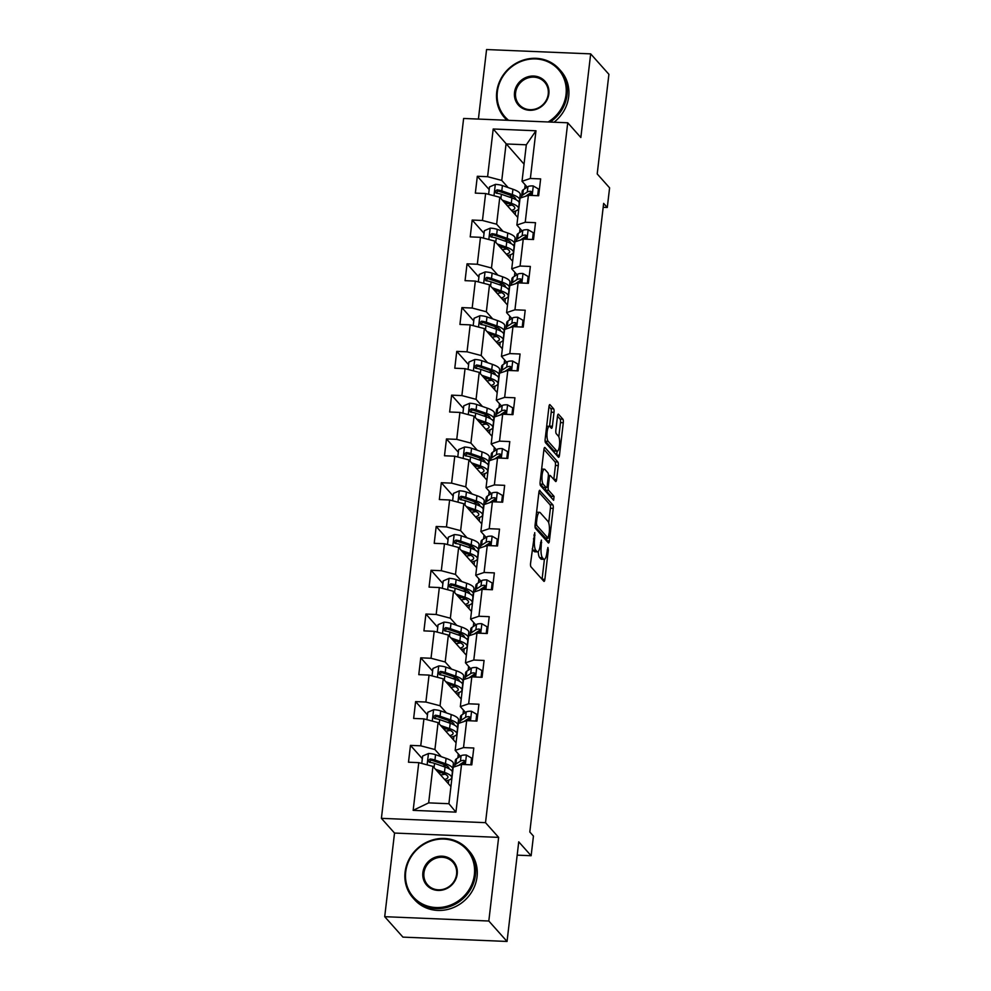 <?xml version="1.0" encoding="UTF-8"?>
<svg xmlns="http://www.w3.org/2000/svg" width="991" height="991" viewBox="0 0 991 991"><rect width="100%" height="100%" fill="white"/><g stroke="black" fill="none" stroke-linecap="round" stroke-linejoin="round"><path stroke-width="1.49" d="M534.744 532.65L530.569 563.272A2.874 0.78 92.4 0 0 530.965 566.84L543.848 581.283A2.874 0.78 92.4 0 0 544.059 581.395A2.874 0.78 92.4 0 0 544.889 579.326L548.32 550.067L547.912 547.49L546.883 552.73A9.192 2.49 92.4 0 1 544.208 559.333A9.192 2.49 92.4 0 1 543.551 558.974L542.486 557.772A9.192 2.49 92.4 0 1 541.222 546.388L541.396 540.107L540.219 545.261A9.192 2.49 92.4 0 1 537.556 551.876A9.192 2.49 92.4 0 1 536.899 551.504L535.821 550.302A9.192 2.49 92.4 0 1 534.57 538.918L534.744 532.65M554.019 412.343A2.874 0.78 92.4 0 0 553.622 408.788L550.005 404.737A2.874 0.78 92.4 0 0 549.807 404.613A2.874 0.78 92.4 0 0 548.964 406.682L545.149 439.186A2.874 0.78 92.4 0 0 545.545 442.742L558.428 457.185A2.874 0.78 92.4 0 0 558.627 457.309A2.874 0.78 92.4 0 0 559.469 455.241L563.284 422.736A2.874 0.78 92.4 0 0 562.888 419.181L558.528 414.288A2.874 0.78 92.4 0 0 558.317 414.164A2.874 0.78 92.4 0 0 557.487 416.232L555.852 430.144A2.874 0.78 92.4 0 0 556.248 433.699L558.404 436.127A7.68 2.081 92.4 0 1 559.556 444.625A7.68 2.081 92.4 0 1 557.227 451.178A7.68 2.081 92.4 0 1 556.682 450.868L548.196 441.354A7.68 2.081 92.4 0 1 547.044 432.856A7.68 2.081 92.4 0 1 549.386 426.316A7.68 2.081 92.4 0 1 549.931 426.613L551.343 428.199A2.874 0.78 92.4 0 0 551.541 428.323A2.874 0.78 92.4 0 0 552.383 426.254L554.019 412.343L551.207 412.219A2.874 0.78 92.4 0 0 550.81 408.664L548.977 406.62M488.811 921.011L498.634 837.383L394.529 833.059L384.706 916.687L488.811 921.011L507.045 941.45L518.739 841.83L531.139 855.728L533.443 836.082L529.801 831.994L603.643 203.39L607.285 207.478L609.601 187.844L597.201 173.933L608.908 74.313L590.673 53.873L486.569 49.55L478.405 119.069M498.634 837.383L485.516 822.666L567.732 122.785L580.85 137.501L590.673 53.873M539.946 490.396A2.874 0.78 92.4 0 0 539.748 490.285A2.874 0.78 92.4 0 0 538.906 492.354L535.09 524.858A2.874 0.78 92.4 0 0 535.487 528.414L548.357 542.857A2.874 0.78 92.4 0 0 548.568 542.969A2.874 0.78 92.4 0 0 549.398 540.9L553.226 508.395A2.874 0.78 92.4 0 0 552.829 504.84L539.525 490.384M540.12 482.022L543.935 449.518A2.874 0.78 92.4 0 1 544.777 447.449A2.874 0.78 92.4 0 1 544.976 447.56L557.859 462.004A2.874 0.78 92.4 0 1 558.255 465.572L556.62 479.483A2.874 0.78 92.4 0 1 555.778 481.539A2.874 0.78 92.4 0 1 555.579 481.428L550.352 475.569A2.874 0.78 92.4 0 0 550.154 475.457A2.874 0.78 92.4 0 0 549.311 477.526L548.234 486.754A2.874 0.78 92.4 0 0 548.618 490.31L554.068 496.404L553.61 500.269L540.516 485.578A2.874 0.78 92.4 0 1 540.12 482.022M507.045 941.45L402.928 937.127L384.706 916.687M485.516 822.666L381.399 818.343L463.627 118.462L567.732 122.785M489.182 189.566L477.328 176.274L475.346 193.109L485.615 193.542L482.456 220.473L472.187 220.052L470.205 236.886L480.474 237.32L477.315 264.25L467.046 263.829L465.064 280.664L475.333 281.097L472.174 308.028L461.905 307.606L459.923 324.441L470.192 324.875L467.034 351.805L456.752 351.384L454.782 368.218L465.052 368.652L461.88 395.582L451.611 395.161L449.641 411.996L459.911 412.429L456.74 439.36L446.47 438.939L444.488 455.773L454.77 456.207L451.599 483.137L441.329 482.716L439.347 499.551L449.617 499.984L446.458 526.927L436.189 526.494L434.207 543.328L444.476 543.762L441.317 570.705L431.048 570.271L429.066 587.106L439.335 587.539L436.176 614.482L425.907 614.048L423.925 630.883L434.194 631.317L431.023 658.259L420.754 657.826L418.784 674.66L429.053 675.094L425.882 702.037L415.613 701.603L413.643 718.438L423.913 718.871L420.741 745.814L410.472 745.381L408.49 762.215L418.772 762.649L413.16 810.353L455.934 812.125L448.911 803.713L453.197 767.232L461.533 764.42L471.803 764.854L473.785 748.007L463.515 747.586L455.179 750.385L458.338 723.455L466.674 720.643L476.944 721.076L478.926 704.229L468.656 703.808L460.32 706.608L463.478 679.677L471.815 676.865L482.084 677.299L484.066 660.452L473.797 660.031L465.46 662.83L468.619 635.9L476.968 633.088L487.238 633.522L489.207 616.675L478.938 616.253L470.601 619.053L473.772 592.11L482.109 589.311L492.378 589.744L494.348 572.897L484.079 572.476L475.742 575.275L478.913 548.333L487.25 545.533L497.519 545.967L499.501 529.12L489.22 528.698L480.883 531.498L484.054 504.555L492.391 501.756L502.66 502.189L504.642 485.342L494.373 484.921L486.036 487.721L489.195 460.778L497.532 457.978L507.801 458.412L509.783 441.565L499.514 441.144L491.177 443.943L494.336 417L502.672 414.201L512.942 414.634L514.924 397.787L504.654 397.366L496.318 400.166L499.476 373.223L507.813 370.423L518.082 370.857L520.064 354.01L509.795 353.589L501.458 356.388L504.617 329.446L512.966 326.646L523.236 327.08L525.205 310.233L514.936 309.811L506.599 312.611L509.77 285.668L518.107 282.869L528.376 283.302L530.346 266.455L520.077 266.034L511.74 268.834L514.911 241.891L523.248 239.091L533.517 239.525L535.499 222.678L525.23 222.257L516.881 225.056L520.052 198.113L528.389 195.314L538.658 195.747L540.64 178.9L530.371 178.479L522.034 181.279L526.32 144.797L506.054 143.955L501.768 180.436L508.135 187.572M477.328 176.274L487.597 176.695L493.208 128.991L535.97 130.775L530.371 178.479M528.389 195.314L525.23 222.257M523.248 239.091L520.077 266.034M518.107 282.869L514.936 309.811M512.966 326.646L509.795 353.589M507.813 370.423L504.654 397.366M502.672 414.201L499.514 441.144M497.532 457.978L494.373 484.921M492.391 501.756L489.22 528.698M487.25 545.533L484.079 572.476M482.109 589.311L478.938 616.253M476.968 633.088L473.797 660.031M471.815 676.865L468.656 703.808M466.674 720.643L463.515 747.586M461.533 764.42L455.934 812.125M502.994 231.349L496.627 224.214L499.786 197.271L517.785 217.45M520.04 228.599L519.581 232.563M522.084 230.891L516.881 225.056M499.786 197.271L485.615 193.542M496.627 224.214L482.456 220.473M497.854 275.126L491.486 267.991L494.645 241.048L512.632 261.228M514.899 272.376L514.428 276.34M516.943 274.668L511.74 268.834M494.645 241.048L480.474 237.32M491.486 267.991L477.315 264.25M492.7 318.904L486.346 311.769L489.504 284.826L507.491 305.005M509.758 316.154L509.287 320.118M511.802 318.445L506.599 312.611M489.504 284.826L475.333 281.097M486.346 311.769L472.174 308.028M487.56 362.681L481.205 355.546L484.364 328.603L502.35 348.782M504.617 359.931L504.146 363.895M506.661 362.223L501.458 356.388M484.364 328.603L470.192 324.875M481.205 355.546L467.034 351.805M482.419 406.459L476.052 399.323L479.223 372.381L497.209 392.56M499.476 403.709L499.006 407.673M501.52 406L496.318 400.166M479.223 372.381L465.052 368.652M476.052 399.323L461.88 395.582M477.278 450.236L470.911 443.101L474.082 416.158L492.069 436.337M494.323 447.486L493.865 451.45M496.38 449.778L491.177 443.943M474.082 416.158L459.911 412.429M470.911 443.101L456.74 439.36M472.137 494.014L465.77 486.878L468.941 459.935L486.928 480.115M489.182 491.263L488.724 495.227M491.226 493.555L486.036 487.721M468.941 459.935L454.77 456.207M465.77 486.878L451.599 483.137M466.996 537.791L460.629 530.656L463.788 503.725L481.787 523.892M484.042 535.041L483.583 539.005M486.085 537.333L480.883 531.498M463.788 503.725L449.617 499.984M460.629 530.656L446.458 526.927M461.843 581.568L455.488 574.433L458.647 547.503L476.634 567.67M478.901 578.818L478.43 582.782M480.945 581.11L475.742 575.275M458.647 547.503L444.476 543.762M455.488 574.433L441.317 570.705M456.702 625.346L450.348 618.211L453.506 591.28L471.493 611.447M473.76 622.596L473.289 626.56M475.804 624.887L470.601 619.053M453.506 591.28L439.335 587.539M450.348 618.211L436.176 614.482M451.562 669.123L445.194 661.988L448.366 635.058L466.352 655.224M468.619 666.373L468.148 670.337M470.663 668.665L465.46 662.83M448.366 635.058L434.194 631.317M445.194 661.988L431.023 658.259M446.421 712.901L440.054 705.765L443.225 678.835L461.211 699.002M463.478 710.151L463.008 714.115M465.522 712.442L460.32 706.608M443.225 678.835L429.053 675.094M440.054 705.765L425.882 702.037M441.28 756.678L434.913 749.543L438.084 722.612L456.071 742.779M458.325 753.928L457.867 757.892M460.381 756.22L455.179 750.385M438.084 722.612L423.913 718.871M434.913 749.543L420.741 745.814M413.16 810.353L428.657 802.871L432.943 766.39L450.93 786.557M432.943 766.39L418.772 762.649M394.529 833.059L381.399 818.343M603.185 207.317L607.285 207.478M517.178 855.146L531.139 855.728M428.657 802.871L448.911 803.713M525.18 184.821L524.722 188.786M524.041 164.134L493.208 128.991M527.224 187.113L522.034 181.279M535.97 130.775L526.32 144.797M501.768 180.436L487.597 176.695M448.366 783.683L448.787 780.078M422.327 758.672L410.472 745.381M427.468 714.895L415.613 701.603M453.506 739.905L453.928 736.301M432.609 671.118L420.754 657.826M458.647 696.128L459.068 692.523M437.749 627.34L425.907 614.048M463.788 652.351L464.209 648.746M442.903 583.563L431.048 570.271M468.929 608.573L469.362 604.968M448.043 539.785L436.189 526.494M474.082 564.796L474.503 561.191M453.184 496.008L441.329 482.716M479.223 521.018L479.644 517.413M458.325 452.23L446.47 438.939M484.364 477.241L484.785 473.636M463.466 408.453L451.611 395.161M489.504 433.463L489.926 429.859M468.607 364.676L456.752 351.384M494.645 389.686L495.066 386.081M473.76 320.898L461.905 307.606M499.786 345.909L500.207 342.304M478.901 277.121L467.046 263.829M504.927 302.131L505.36 298.526M484.042 233.343L472.187 220.052M510.08 258.354L510.501 254.749M515.221 214.576L515.642 210.972M532.278 548.754A9.192 2.49 92.4 0 0 533.009 550.191L535.821 550.302M537.556 551.876L534.744 551.764A9.192 2.49 92.4 0 1 534.087 551.392L533.009 550.191M538.224 551.578A9.192 2.49 92.4 0 0 539.661 557.648L542.486 557.772M544.208 559.333L541.396 559.221A9.192 2.49 92.4 0 1 540.739 558.862L539.661 557.648M542.065 579.277A2.874 0.78 92.4 0 0 542.077 579.215L544.406 559.32M548.704 522.814L550.401 508.284A2.874 0.78 92.4 0 0 550.017 504.729L538.918 492.279M546.586 540.851A2.874 0.78 92.4 0 0 546.586 540.789L546.896 538.138M536.441 522.951L536.726 525.441L548.023 538.113L549.225 532.762A9.192 2.49 92.4 0 0 547.973 521.377L540.244 512.706A9.192 2.49 92.4 0 0 539.587 512.335A9.192 2.49 92.4 0 0 536.911 518.95L536.441 522.951L535.313 522.901M545.508 538.014L535.029 526.58M539.587 512.335L536.775 512.223A9.192 2.49 92.4 0 0 536.565 512.248M543.948 449.443L555.047 461.893L557.859 462.004M553.796 479.433A2.874 0.78 92.4 0 0 553.808 479.359L555.443 465.448A2.874 0.78 92.4 0 0 555.047 461.893M545.347 487.646A2.874 0.78 92.4 0 0 545.806 490.186L551.244 496.293L554.068 496.404M551.566 497.978L551.244 496.293M544.939 469.486A7.68 2.081 92.4 0 0 544.381 469.189A7.68 2.081 92.4 0 0 542.052 475.73A7.68 2.081 92.4 0 0 543.204 484.227L546.19 487.584A2.874 0.78 92.4 0 0 546.4 487.696A2.874 0.78 92.4 0 0 547.23 485.627L548.308 476.398A2.874 0.78 92.4 0 0 547.924 472.843L544.939 469.486M540.058 483.608A7.68 2.081 92.4 0 0 540.392 484.116L543.204 484.227M543.799 487.485A2.874 0.78 92.4 0 1 543.576 487.572A2.874 0.78 92.4 0 1 543.378 487.461L540.392 484.116M549.547 426.341A2.874 0.78 92.4 0 0 549.571 426.13L551.207 412.219M545.087 440.809A7.68 2.081 92.4 0 0 545.384 441.243L548.196 441.354M557.227 451.178L554.415 451.054A7.68 2.081 92.4 0 1 553.87 450.744L545.384 441.243M558.813 436.771L560.472 422.612A2.874 0.78 92.4 0 0 560.076 419.057L557.499 416.17M556.645 455.191A2.874 0.78 92.4 0 0 556.657 455.117L557.115 451.165M437.254 771.233L441.899 772.844A18.581 4.806 6.7 0 1 447.944 777.229A18.581 4.806 6.7 0 1 444.625 779.496M435.532 769.289L444.439 772.385A22.384 5.797 6.7 0 1 451.723 777.675A22.384 5.797 6.7 0 1 445.801 780.821M421.77 763.442L422.637 756.034L428.595 753.47A7.755 2.007 6.7 0 1 435.557 754.696L446.086 758.35A22.384 5.797 6.7 0 1 453.37 763.64L452.738 768.979A22.384 5.797 -173.3 0 0 445.455 763.689L434.938 760.035A7.755 2.007 -173.3 0 0 430.168 758.982L428.186 760.679L429.772 762.352A7.755 2.007 6.7 0 1 434.541 763.392L445.058 767.046A22.384 5.797 6.7 0 1 452.342 772.348L451.723 777.675M446.136 765.498A18.581 4.806 6.7 0 1 442.345 766.105M440.512 774.875A18.581 4.806 -173.3 0 0 445.12 774.194M441.342 772.646L438.629 772.757M437.638 771.655L438.406 771.63M451.574 770.552A22.384 5.797 -173.3 0 0 452.738 768.979M429.202 762.203L431.221 760.159A3.952 1.028 6.7 0 1 432.398 760.481L442.915 764.135A18.581 4.806 6.7 0 1 448.96 768.533A18.581 4.806 6.7 0 1 448.935 768.694M470.799 764.804L471.592 758.078L466.303 755.031A7.755 2.007 -173.3 0 0 461.075 755.761L456.517 758.784A22.384 5.797 -173.3 0 0 455.34 760.357L454.72 765.684A22.384 5.797 -173.3 0 0 454.906 766.65M458.635 765.399L460.059 764.457A7.755 2.007 6.7 0 1 463.255 763.751C465.436 762.587 465.572 761.46 463.652 760.382A7.755 2.007 -173.3 0 0 460.456 761.088L455.885 764.123A22.384 5.797 -173.3 0 0 454.72 765.684M459.18 765.04A18.581 4.806 6.7 0 1 459.465 764.829L464.023 761.794A3.952 1.028 6.7 0 1 464.705 761.559L463.652 760.382L464.692 760.815M472.484 759.069L471.592 758.078M405.715 871.882A35.688 33.087 -41.7 0 0 436.028 907.545A35.688 33.087 -41.7 0 0 474.367 874.731A35.688 33.087 -41.7 0 0 444.067 839.067A35.688 33.087 -41.7 0 0 405.715 871.882M475.432 875.016A36.568 33.905 138.3 0 1 450.298 906.381A36.568 33.905 138.3 0 1 412.974 897.883A36.568 33.905 138.3 0 1 405.096 872.092A36.568 33.905 138.3 0 1 430.23 840.715A36.568 33.905 138.3 0 1 467.554 849.213A36.568 33.905 138.3 0 1 475.432 875.016M422.884 872.588A17.85 16.55 138.3 0 1 442.06 856.187A17.85 16.55 138.3 0 1 457.21 874.012A17.85 16.55 138.3 0 1 438.034 890.426A17.85 16.55 138.3 0 1 422.884 872.588M456.578 874.223A16.971 15.732 -41.7 0 0 452.924 862.257A16.971 15.732 -41.7 0 0 435.606 858.317A16.971 15.732 -41.7 0 0 423.95 872.873A16.971 15.732 -41.7 0 0 427.604 884.839A16.971 15.732 -41.7 0 0 444.922 888.778A16.971 15.732 -41.7 0 0 456.578 874.223M467.554 849.213L469.164 851.009A36.568 33.905 138.3 0 1 477.043 876.812A36.568 33.905 138.3 0 1 451.896 908.177A36.568 33.905 138.3 0 1 414.572 899.679L412.974 897.883M548.172 121.967A35.688 33.087 -41.7 0 0 566.022 94.591A35.688 33.087 -41.7 0 0 535.71 58.927A35.688 33.087 -41.7 0 0 497.358 91.742A35.688 33.087 -41.7 0 0 508.631 120.332M507.132 120.27A36.568 33.905 138.3 0 1 504.617 117.743A36.568 33.905 138.3 0 1 496.739 91.952A36.568 33.905 138.3 0 1 521.885 60.575A36.568 33.905 138.3 0 1 559.197 69.073A36.568 33.905 138.3 0 1 567.075 94.876A36.568 33.905 138.3 0 1 550.166 122.054M514.527 92.448A17.85 16.55 138.3 0 1 533.703 76.047A17.85 16.55 138.3 0 1 548.853 93.885A17.85 16.55 138.3 0 1 529.677 110.286A17.85 16.55 138.3 0 1 514.527 92.448M548.234 94.083A16.971 15.732 -41.7 0 0 544.567 82.117A16.971 15.732 -41.7 0 0 527.262 78.178A16.971 15.732 -41.7 0 0 515.593 92.733A16.971 15.732 -41.7 0 0 519.247 104.699A16.971 15.732 -41.7 0 0 536.565 108.651A16.971 15.732 -41.7 0 0 548.234 94.083M559.197 69.073L560.807 70.869A36.568 33.905 138.3 0 1 568.685 96.672A36.568 33.905 138.3 0 1 554.031 122.215M506.872 120.258A36.568 33.905 138.3 0 1 506.228 119.552L504.617 117.743M442.395 727.456L447.04 729.066A18.581 4.806 6.7 0 1 453.085 733.451A18.581 4.806 6.7 0 1 449.765 735.718M440.673 725.511L449.58 728.608A22.384 5.797 6.7 0 1 456.863 733.897A22.384 5.797 6.7 0 1 450.942 737.044M426.91 719.664L427.778 712.256L433.736 709.692A7.755 2.007 6.7 0 1 440.698 710.919L451.227 714.573A22.384 5.797 6.7 0 1 458.511 719.862L457.892 725.201A22.384 5.797 -173.3 0 0 450.595 719.912L440.078 716.258A7.755 2.007 -173.3 0 0 435.309 715.205L433.327 716.902L434.913 718.574A7.755 2.007 6.7 0 1 439.682 719.615L450.199 723.269A22.384 5.797 6.7 0 1 457.495 728.571L456.863 733.897M451.277 721.721A18.581 4.806 6.7 0 1 447.486 722.328M445.653 731.098A18.581 4.806 -173.3 0 0 450.261 730.417M446.483 728.868L443.77 728.98M442.779 727.877L443.547 727.852M456.715 726.775A22.384 5.797 -173.3 0 0 457.892 725.201M434.343 718.425L436.362 716.382A3.952 1.028 6.7 0 1 437.539 716.704L448.056 720.358A18.581 4.806 6.7 0 1 454.113 724.755A18.581 4.806 6.7 0 1 454.076 724.917M447.536 683.679L452.181 685.289A18.581 4.806 6.7 0 1 458.226 689.674A18.581 4.806 6.7 0 1 454.919 691.941M445.814 681.734L454.72 684.831A22.384 5.797 6.7 0 1 462.004 690.12A22.384 5.797 6.7 0 1 456.095 693.254M432.051 675.887L432.918 668.479L438.877 665.915A7.755 2.007 6.7 0 1 445.851 667.141L456.368 670.796A22.384 5.797 6.7 0 1 463.652 676.085L463.032 681.424A22.384 5.797 -173.3 0 0 455.736 676.135L445.219 672.48A7.755 2.007 -173.3 0 0 440.45 671.427L438.468 673.124L440.054 674.797A7.755 2.007 6.7 0 1 444.823 675.837L455.34 679.492A22.384 5.797 6.7 0 1 462.636 684.793L462.004 690.12M456.417 677.943A18.581 4.806 6.7 0 1 452.627 678.55M450.794 687.32A18.581 4.806 -173.3 0 0 455.402 686.639M451.623 685.091L448.911 685.202M447.92 684.1L448.688 684.075M461.856 682.997A22.384 5.797 -173.3 0 0 463.032 681.424M439.484 674.648L441.503 672.604A3.952 1.028 6.7 0 1 442.68 672.926L453.197 676.58A18.581 4.806 6.7 0 1 459.254 680.978A18.581 4.806 6.7 0 1 459.229 681.127M475.953 721.027L476.733 714.3L471.443 711.253A7.755 2.007 -173.3 0 0 466.216 711.984L461.657 715.007A22.384 5.797 -173.3 0 0 460.493 716.58L459.861 721.906A22.384 5.797 -173.3 0 0 460.047 722.873M463.776 721.621L465.2 720.68A7.755 2.007 6.7 0 1 468.396 719.974C470.576 718.797 470.713 717.682 468.793 716.604A7.755 2.007 -173.3 0 0 465.597 717.311L461.026 720.346A22.384 5.797 -173.3 0 0 459.861 721.906M464.321 721.262A18.581 4.806 6.7 0 1 464.606 721.052L469.177 718.017A3.952 1.028 6.7 0 1 469.845 717.781L468.793 716.604L469.833 717.038M477.625 715.291L476.733 714.3M481.093 677.249L481.886 670.523L476.584 667.476A7.755 2.007 -173.3 0 0 471.357 668.207L466.798 671.229A22.384 5.797 -173.3 0 0 465.634 672.802L465.002 678.129A22.384 5.797 -173.3 0 0 465.188 679.095M468.916 677.844L470.341 676.903A7.755 2.007 6.7 0 1 473.537 676.196C475.717 675.02 475.853 673.905 473.933 672.827A7.755 2.007 -173.3 0 0 470.737 673.533L466.166 676.556A22.384 5.797 -173.3 0 0 465.002 678.129M469.461 677.485A18.581 4.806 6.7 0 1 469.746 677.274L474.317 674.239A3.952 1.028 6.7 0 1 474.986 674.004L473.933 672.827L474.974 673.261M482.766 671.514L481.886 670.523M452.689 639.889L457.322 641.511A18.581 4.806 6.7 0 1 463.367 645.897A18.581 4.806 6.7 0 1 460.059 648.164M450.955 637.956L459.861 641.053A22.384 5.797 6.7 0 1 467.145 646.343A22.384 5.797 6.7 0 1 461.236 649.477M437.192 632.109L438.059 624.702L444.018 622.137A7.755 2.007 6.7 0 1 450.992 623.364L461.509 627.018A22.384 5.797 6.7 0 1 468.793 632.308L468.173 637.647A22.384 5.797 -173.3 0 0 460.889 632.345L450.36 628.69A7.755 2.007 -173.3 0 0 445.591 627.65L443.609 629.347L445.194 631.019A7.755 2.007 6.7 0 1 449.964 632.06L460.493 635.714A22.384 5.797 6.7 0 1 467.777 641.016L467.145 646.343M461.571 634.166A18.581 4.806 6.7 0 1 457.768 634.773M455.934 643.543A18.581 4.806 -173.3 0 0 460.542 642.862M456.764 641.313L454.051 641.425M453.073 640.322L453.828 640.297M466.996 639.22A22.384 5.797 -173.3 0 0 468.173 637.647M444.625 630.871L446.644 628.827A3.952 1.028 6.7 0 1 447.821 629.149L458.35 632.803A18.581 4.806 6.7 0 1 464.395 637.201A18.581 4.806 6.7 0 1 464.37 637.349M457.83 596.111L462.463 597.734A18.581 4.806 6.7 0 1 468.52 602.119A18.581 4.806 6.7 0 1 465.2 604.386M456.095 594.179L465.002 597.276A22.384 5.797 6.7 0 1 472.286 602.565A22.384 5.797 6.7 0 1 466.377 605.699M442.333 588.332L443.212 580.924L449.171 578.36A7.755 2.007 6.7 0 1 456.133 579.586L466.65 583.241A22.384 5.797 6.7 0 1 473.946 588.53L473.314 593.869A22.384 5.797 -173.3 0 0 466.03 588.567L455.501 584.913A7.755 2.007 -173.3 0 0 450.744 583.872L448.762 585.57L450.348 587.242A7.755 2.007 6.7 0 1 455.104 588.282L465.634 591.937A22.384 5.797 6.7 0 1 472.918 597.239L472.286 602.565M466.711 590.388A18.581 4.806 6.7 0 1 462.921 590.995M461.075 599.766A18.581 4.806 -173.3 0 0 465.683 599.084M461.905 597.536L459.192 597.647M458.214 596.545L458.969 596.52M472.137 595.442A22.384 5.797 -173.3 0 0 473.314 593.869M449.778 587.093L451.785 585.049A3.952 1.028 6.7 0 1 452.961 585.371L463.491 589.026A18.581 4.806 6.7 0 1 469.536 593.423A18.581 4.806 6.7 0 1 469.511 593.572M462.97 552.334L467.603 553.957A18.581 4.806 6.7 0 1 473.661 558.342A18.581 4.806 6.7 0 1 470.341 560.609M461.236 550.401L470.143 553.498A22.384 5.797 6.7 0 1 477.439 558.788A22.384 5.797 6.7 0 1 471.518 561.922M447.486 544.555L448.353 537.147L454.312 534.583A7.755 2.007 6.7 0 1 461.273 535.809L471.79 539.463A22.384 5.797 6.7 0 1 479.087 544.753L478.455 550.092A22.384 5.797 -173.3 0 0 471.171 544.79L460.642 541.136A7.755 2.007 -173.3 0 0 455.885 540.095L453.903 541.792L455.488 543.464A7.755 2.007 6.7 0 1 460.258 544.505L470.775 548.159A22.384 5.797 6.7 0 1 478.058 553.461L477.439 558.788M471.852 546.611A18.581 4.806 6.7 0 1 468.062 547.218M466.216 555.988A18.581 4.806 -173.3 0 0 470.824 555.307M467.058 553.758L464.333 553.87M463.354 552.767L464.11 552.743M477.29 551.665A22.384 5.797 -173.3 0 0 478.455 550.092M454.919 543.316L456.925 541.272A3.952 1.028 6.7 0 1 458.115 541.594L468.632 545.248A18.581 4.806 6.7 0 1 474.677 549.646A18.581 4.806 6.7 0 1 474.652 549.794M486.234 633.472L487.027 626.746L481.725 623.698A7.755 2.007 -173.3 0 0 476.51 624.429L471.939 627.452A22.384 5.797 -173.3 0 0 470.775 629.025L470.143 634.351A22.384 5.797 -173.3 0 0 470.329 635.318M474.07 634.067L475.482 633.125A7.755 2.007 6.7 0 1 478.678 632.407C480.858 631.242 480.994 630.127 479.074 629.05A7.755 2.007 -173.3 0 0 475.878 629.756L471.32 632.778A22.384 5.797 -173.3 0 0 470.143 634.351M474.602 633.707A18.581 4.806 6.7 0 1 474.887 633.497L479.458 630.462A3.952 1.028 6.7 0 1 480.127 630.226L479.074 629.05L480.127 629.483M487.906 627.737L487.027 626.746M491.375 589.695L492.168 582.968L486.866 579.921A7.755 2.007 -173.3 0 0 481.651 580.652L477.08 583.674A22.384 5.797 -173.3 0 0 475.915 585.247L475.284 590.574A22.384 5.797 -173.3 0 0 475.469 591.54M479.21 590.289L480.623 589.348A7.755 2.007 6.7 0 1 483.831 588.629C486.011 587.465 486.135 586.35 484.227 585.272A7.755 2.007 -173.3 0 0 481.019 585.978L476.46 589.001A22.384 5.797 -173.3 0 0 475.284 590.574M479.743 589.93A18.581 4.806 6.7 0 1 480.04 589.719L484.599 586.684A3.952 1.028 6.7 0 1 485.268 586.449L484.227 585.272L485.268 585.706M493.06 583.959L492.168 582.968M496.516 545.917L497.309 539.191L492.007 536.143A7.755 2.007 -173.3 0 0 486.792 536.874L482.221 539.897A22.384 5.797 -173.3 0 0 481.056 541.47L480.437 546.797A22.384 5.797 -173.3 0 0 480.61 547.763M484.351 546.512L485.763 545.57A7.755 2.007 6.7 0 1 488.972 544.852C491.152 543.687 491.276 542.572 489.368 541.495A7.755 2.007 -173.3 0 0 486.16 542.201L481.601 545.223A22.384 5.797 -173.3 0 0 480.437 546.797M484.884 546.152A18.581 4.806 6.7 0 1 485.181 545.942L489.74 542.907A3.952 1.028 6.7 0 1 490.409 542.672L489.368 541.495L490.409 541.928M498.2 540.182L497.309 539.191M501.657 502.14L502.449 495.413L497.16 492.366A7.755 2.007 -173.3 0 0 491.932 493.097L487.374 496.119A22.384 5.797 -173.3 0 0 486.197 497.693L485.578 503.019A22.384 5.797 -173.3 0 0 485.763 503.985M489.492 502.734L490.917 501.793A7.755 2.007 6.7 0 1 494.113 501.074C496.293 499.91 496.429 498.795 494.509 497.717A7.755 2.007 -173.3 0 0 491.301 498.423L486.742 501.446A22.384 5.797 -173.3 0 0 485.578 503.019M490.037 502.375A18.581 4.806 6.7 0 1 490.322 502.164L494.881 499.13A3.952 1.028 6.7 0 1 495.562 498.894L494.509 497.717L495.55 498.151M503.341 496.404L502.449 495.413M506.797 458.362L507.59 451.623L502.301 448.589A7.755 2.007 -173.3 0 0 497.073 449.319L492.515 452.342A22.384 5.797 -173.3 0 0 491.338 453.915L490.718 459.242A22.384 5.797 -173.3 0 0 490.904 460.208M494.633 458.957L496.057 458.015A7.755 2.007 6.7 0 1 499.253 457.297C501.434 456.133 501.57 455.018 499.65 453.94A7.755 2.007 -173.3 0 0 496.454 454.646L491.883 457.669A22.384 5.797 -173.3 0 0 490.718 459.242M495.178 458.598A18.581 4.806 6.7 0 1 495.463 458.387L500.021 455.352A3.952 1.028 6.7 0 1 500.703 455.117L499.65 453.94L500.69 454.374M508.482 452.627L507.59 451.623M511.951 414.585L512.731 407.846L507.442 404.811A7.755 2.007 -173.3 0 0 502.214 405.542L497.655 408.565A22.384 5.797 -173.3 0 0 496.491 410.138L495.859 415.464A22.384 5.797 -173.3 0 0 496.045 416.431M499.774 415.179L501.198 414.238A7.755 2.007 6.7 0 1 504.394 413.52C506.574 412.355 506.711 411.24 504.791 410.163A7.755 2.007 -173.3 0 0 501.595 410.869L497.024 413.891A22.384 5.797 -173.3 0 0 495.859 415.464M500.319 414.82A18.581 4.806 6.7 0 1 500.604 414.61L505.175 411.575A3.952 1.028 6.7 0 1 505.844 411.339L504.791 410.163L505.831 410.596M513.623 408.849L512.731 407.846M517.091 370.807L517.884 364.069L512.582 361.034A7.755 2.007 -173.3 0 0 507.355 361.765L502.796 364.787A22.384 5.797 -173.3 0 0 501.632 366.36L501 371.687A22.384 5.797 -173.3 0 0 501.186 372.653M504.927 371.402L506.339 370.461A7.755 2.007 6.7 0 1 509.535 369.742C511.715 368.578 511.851 367.463 509.931 366.385A7.755 2.007 -173.3 0 0 506.735 367.091L502.177 370.114A22.384 5.797 -173.3 0 0 501 371.687M505.46 371.043A18.581 4.806 6.7 0 1 505.744 370.832L510.315 367.797A3.952 1.028 6.7 0 1 510.984 367.562L509.931 366.385L510.972 366.819M518.764 365.072L517.884 364.069M522.232 327.03L523.025 320.291L517.723 317.256A7.755 2.007 -173.3 0 0 512.508 317.987L507.937 321.01A22.384 5.797 -173.3 0 0 506.773 322.583L506.141 327.91A22.384 5.797 -173.3 0 0 506.327 328.876M510.068 327.625L511.48 326.683A7.755 2.007 6.7 0 1 514.688 325.965C516.868 324.8 516.992 323.685 515.072 322.608A7.755 2.007 -173.3 0 0 511.876 323.314L507.318 326.336A22.384 5.797 -173.3 0 0 506.141 327.91M510.6 327.265A18.581 4.806 6.7 0 1 510.898 327.055L515.456 324.02A3.952 1.028 6.7 0 1 516.125 323.784L515.072 322.608L516.125 323.041M523.905 321.295L523.025 320.291M527.373 283.253L528.166 276.514L522.864 273.479A7.755 2.007 -173.3 0 0 517.649 274.21L513.078 277.232A22.384 5.797 -173.3 0 0 511.913 278.805L511.282 284.132A22.384 5.797 -173.3 0 0 511.467 285.098M515.209 283.847L516.621 282.906A7.755 2.007 6.7 0 1 519.829 282.187C522.009 281.023 522.133 279.908 520.225 278.83A7.755 2.007 -173.3 0 0 517.017 279.536L512.458 282.559A22.384 5.797 -173.3 0 0 511.282 284.132M515.741 283.488A18.581 4.806 6.7 0 1 516.038 283.277L520.597 280.242A3.952 1.028 6.7 0 1 521.266 280.007L520.225 278.83L521.266 279.264M529.058 277.517L528.166 276.514M468.111 508.556L472.757 510.179A18.581 4.806 6.7 0 1 478.802 514.564A18.581 4.806 6.7 0 1 475.482 516.831M466.389 506.624L475.284 509.721A22.384 5.797 6.7 0 1 482.58 515.01A22.384 5.797 6.7 0 1 476.659 518.144M452.627 500.777L453.494 493.369L459.452 490.805A7.755 2.007 6.7 0 1 466.414 492.031L476.944 495.686A22.384 5.797 6.7 0 1 484.227 500.975L483.596 506.314A22.384 5.797 -173.3 0 0 476.312 501.012L465.795 497.358A7.755 2.007 -173.3 0 0 461.026 496.318L459.044 498.015L460.629 499.687A7.755 2.007 6.7 0 1 465.398 500.728L475.915 504.382A22.384 5.797 6.7 0 1 483.199 509.684L482.58 515.01M476.993 502.833A18.581 4.806 6.7 0 1 473.202 503.44M471.357 512.211A18.581 4.806 -173.3 0 0 475.977 511.529M472.199 509.981L469.474 510.092M468.495 508.99L469.263 508.965M482.431 507.887A22.384 5.797 -173.3 0 0 483.596 506.314M460.059 499.538L462.079 497.494A3.952 1.028 6.7 0 1 463.255 497.816L473.772 501.471A18.581 4.806 6.7 0 1 479.817 505.868A18.581 4.806 6.7 0 1 479.793 506.017M473.252 464.779L477.897 466.402A18.581 4.806 6.7 0 1 483.942 470.787A18.581 4.806 6.7 0 1 480.623 473.054M471.53 462.847L480.437 465.943A22.384 5.797 6.7 0 1 487.721 471.233A22.384 5.797 6.7 0 1 481.799 474.367M457.768 457L458.635 449.592L464.593 447.028A7.755 2.007 6.7 0 1 471.555 448.254L482.084 451.908A22.384 5.797 6.7 0 1 489.368 457.198L488.736 462.537A22.384 5.797 -173.3 0 0 481.453 457.235L470.936 453.581A7.755 2.007 -173.3 0 0 466.166 452.54L464.184 454.237L465.77 455.91A7.755 2.007 6.7 0 1 470.539 456.95L481.056 460.604A22.384 5.797 6.7 0 1 488.34 465.906L487.721 471.233M482.134 459.056A18.581 4.806 6.7 0 1 478.343 459.663M476.51 468.433A18.581 4.806 -173.3 0 0 481.118 467.752M477.34 466.204L474.627 466.315M473.636 465.213L474.404 465.188M487.572 464.11A22.384 5.797 -173.3 0 0 488.736 462.537M465.2 455.761L467.219 453.717A3.952 1.028 6.7 0 1 468.396 454.039L478.913 457.693A18.581 4.806 6.7 0 1 484.971 462.091A18.581 4.806 6.7 0 1 484.933 462.24M478.393 421.002L483.038 422.624A18.581 4.806 6.7 0 1 489.083 427.01A18.581 4.806 6.7 0 1 485.763 429.276M476.671 419.069L485.578 422.166A22.384 5.797 6.7 0 1 492.861 427.455A22.384 5.797 6.7 0 1 486.94 430.59M462.908 413.222L463.776 405.815L469.734 403.25A7.755 2.007 6.7 0 1 476.696 404.477L487.225 408.131A22.384 5.797 6.7 0 1 494.509 413.42L493.89 418.759A22.384 5.797 -173.3 0 0 486.593 413.458L476.076 409.803A7.755 2.007 -173.3 0 0 471.307 408.763L469.325 410.46L470.911 412.132A7.755 2.007 6.7 0 1 475.68 413.173L486.197 416.827A22.384 5.797 6.7 0 1 493.493 422.129L492.861 427.455M487.275 415.279A18.581 4.806 6.7 0 1 483.484 415.886M481.651 424.656A18.581 4.806 -173.3 0 0 486.259 423.975M482.481 422.426L479.768 422.538M478.777 421.435L479.545 421.41M492.713 420.333A22.384 5.797 -173.3 0 0 493.89 418.759M470.341 411.983L472.36 409.94A3.952 1.028 6.7 0 1 473.537 410.262L484.054 413.916A18.581 4.806 6.7 0 1 490.111 418.313A18.581 4.806 6.7 0 1 490.074 418.462M483.534 377.224L488.179 378.835A18.581 4.806 6.7 0 1 494.224 383.232A18.581 4.806 6.7 0 1 490.917 385.499M481.812 375.292L490.718 378.389A22.384 5.797 6.7 0 1 498.002 383.678A22.384 5.797 6.7 0 1 492.093 386.812M468.049 369.445L468.916 362.037L474.875 359.473A7.755 2.007 6.7 0 1 481.849 360.699L492.366 364.354A22.384 5.797 6.7 0 1 499.65 369.643L499.03 374.982A22.384 5.797 -173.3 0 0 491.734 369.68L481.217 366.026A7.755 2.007 -173.3 0 0 476.448 364.985L474.466 366.682L476.052 368.355A7.755 2.007 6.7 0 1 480.821 369.395L491.338 373.05A22.384 5.797 6.7 0 1 498.634 378.351L498.002 383.678M492.428 371.501A18.581 4.806 6.7 0 1 488.625 372.108M486.792 380.878A18.581 4.806 -173.3 0 0 491.4 380.197M487.622 378.649L484.909 378.76M483.918 377.658L484.686 377.633M497.854 376.543A22.384 5.797 -173.3 0 0 499.03 374.982M475.482 368.206L477.501 366.162A3.952 1.028 6.7 0 1 478.678 366.484L489.207 370.139A18.581 4.806 6.7 0 1 495.252 374.536A18.581 4.806 6.7 0 1 495.227 374.685M488.687 333.447L493.32 335.057A18.581 4.806 6.7 0 1 499.365 339.455A18.581 4.806 6.7 0 1 496.057 341.722M486.953 331.514L495.859 334.611A22.384 5.797 6.7 0 1 503.143 339.901A22.384 5.797 6.7 0 1 497.234 343.035M473.19 325.667L474.07 318.26L480.016 315.695A7.755 2.007 6.7 0 1 486.99 316.922L497.507 320.576A22.384 5.797 6.7 0 1 504.791 325.866L504.171 331.205A22.384 5.797 -173.3 0 0 496.887 325.903L486.358 322.248A7.755 2.007 -173.3 0 0 481.589 321.208L479.607 322.905L481.205 324.577A7.755 2.007 6.7 0 1 485.962 325.618L496.491 329.272A22.384 5.797 6.7 0 1 503.775 334.574L503.143 339.901M497.569 327.724A18.581 4.806 6.7 0 1 493.766 328.331M491.932 337.101A18.581 4.806 -173.3 0 0 496.541 336.42M492.762 334.871L490.05 334.983M489.071 333.88L489.827 333.856M502.994 332.765A22.384 5.797 -173.3 0 0 504.171 331.205M480.635 324.429L482.642 322.385A3.952 1.028 6.7 0 1 483.819 322.707L494.348 326.361A18.581 4.806 6.7 0 1 500.393 330.759A18.581 4.806 6.7 0 1 500.368 330.907M493.828 289.669L498.461 291.28A18.581 4.806 6.7 0 1 504.518 295.677A18.581 4.806 6.7 0 1 501.198 297.944M492.093 287.737L501 290.834A22.384 5.797 6.7 0 1 508.296 296.123A22.384 5.797 6.7 0 1 502.375 299.257M478.343 281.89L479.21 274.482L485.169 271.918A7.755 2.007 6.7 0 1 492.131 273.144L502.648 276.799A22.384 5.797 6.7 0 1 509.944 282.088L509.312 287.427A22.384 5.797 -173.3 0 0 502.028 282.125L491.499 278.471A7.755 2.007 -173.3 0 0 486.742 277.43L484.76 279.128L486.346 280.8A7.755 2.007 6.7 0 1 491.102 281.84L501.632 285.495A22.384 5.797 6.7 0 1 508.916 290.797L508.296 296.123M502.71 283.946A18.581 4.806 6.7 0 1 498.919 284.553M497.073 293.324A18.581 4.806 -173.3 0 0 501.681 292.642M497.916 291.094L495.19 291.205M494.212 290.103L494.967 290.078M508.148 288.988A22.384 5.797 -173.3 0 0 509.312 287.427M485.776 280.651L487.783 278.607A3.952 1.028 6.7 0 1 488.959 278.929L499.489 282.584A18.581 4.806 6.7 0 1 505.534 286.981A18.581 4.806 6.7 0 1 505.509 287.13M498.969 245.892L503.601 247.502A18.581 4.806 6.7 0 1 509.659 251.9A18.581 4.806 6.7 0 1 506.339 254.167M497.234 243.959L506.141 247.056A22.384 5.797 6.7 0 1 513.437 252.346A22.384 5.797 6.7 0 1 507.516 255.48M483.484 238.113L484.351 230.705L490.31 228.141A7.755 2.007 6.7 0 1 497.271 229.367L507.788 233.021A22.384 5.797 6.7 0 1 515.085 238.311L514.453 243.65A22.384 5.797 -173.3 0 0 507.169 238.348L496.652 234.694A7.755 2.007 -173.3 0 0 491.883 233.653L489.901 235.35L491.486 237.022A7.755 2.007 6.7 0 1 496.256 238.063L506.773 241.717A22.384 5.797 6.7 0 1 514.056 247.019L513.437 252.346M507.85 240.169A18.581 4.806 6.7 0 1 504.06 240.776M502.214 249.546A18.581 4.806 -173.3 0 0 506.822 248.865M503.056 247.316L500.331 247.428M499.353 246.325L500.121 246.301M513.288 245.211A22.384 5.797 -173.3 0 0 514.453 243.65M490.917 236.874L492.923 234.83A3.952 1.028 6.7 0 1 494.113 235.152L504.63 238.806A18.581 4.806 6.7 0 1 510.675 243.204A18.581 4.806 6.7 0 1 510.65 243.352M532.514 239.475L533.307 232.736L528.005 229.701A7.755 2.007 -173.3 0 0 522.79 230.432L518.231 233.455A22.384 5.797 -173.3 0 0 517.054 235.028L516.435 240.355A22.384 5.797 -173.3 0 0 516.621 241.321M520.349 240.07L521.761 239.128A7.755 2.007 6.7 0 1 524.97 238.41C527.15 237.245 527.274 236.131 525.366 235.053A7.755 2.007 -173.3 0 0 522.158 235.759L517.599 238.781A22.384 5.797 -173.3 0 0 516.435 240.355M520.894 239.711A18.581 4.806 6.7 0 1 521.179 239.5L525.738 236.465A3.952 1.028 6.7 0 1 526.407 236.217L525.366 235.053L526.407 235.486M534.199 233.74L533.307 232.736M504.109 202.114L508.755 203.725A18.581 4.806 6.7 0 1 514.8 208.122A18.581 4.806 6.7 0 1 511.48 210.389M502.387 200.182L511.294 203.279A22.384 5.797 6.7 0 1 518.578 208.568A22.384 5.797 6.7 0 1 512.657 211.702M488.625 194.335L489.492 186.927L495.45 184.363A7.755 2.007 6.7 0 1 502.412 185.59L512.942 189.244A22.384 5.797 6.7 0 1 520.225 194.533L519.594 199.872A22.384 5.797 -173.3 0 0 512.31 194.57L501.793 190.916A7.755 2.007 -173.3 0 0 497.024 189.876L495.042 191.573L496.627 193.245A7.755 2.007 6.7 0 1 501.396 194.286L511.913 197.94A22.384 5.797 6.7 0 1 519.197 203.242L518.578 208.568M512.991 196.391A18.581 4.806 6.7 0 1 509.201 196.998M507.355 205.769A18.581 4.806 -173.3 0 0 511.975 205.087M508.197 203.539L505.484 203.651M504.493 202.548L505.261 202.523M518.429 201.433A22.384 5.797 -173.3 0 0 519.594 199.872M496.057 193.096L498.077 191.052A3.952 1.028 6.7 0 1 499.253 191.374L509.77 195.029A18.581 4.806 6.7 0 1 515.815 199.426A18.581 4.806 6.7 0 1 515.791 199.575M537.655 195.698L538.447 188.959L533.158 185.924A7.755 2.007 -173.3 0 0 527.93 186.655L523.372 189.677A22.384 5.797 -173.3 0 0 522.195 191.238L521.576 196.577A22.384 5.797 -173.3 0 0 521.761 197.543M525.49 196.292L526.915 195.351A7.755 2.007 6.7 0 1 530.111 194.632C532.291 193.468 532.427 192.353 530.507 191.275A7.755 2.007 -173.3 0 0 527.299 191.981L522.74 195.004A22.384 5.797 -173.3 0 0 521.576 196.577M526.035 195.933A18.581 4.806 6.7 0 1 526.32 195.722L530.879 192.688A3.952 1.028 6.7 0 1 531.56 192.44L530.507 191.275L531.548 191.709M539.339 189.962L538.447 188.959M533.443 538.881L534.57 538.918M534.087 551.392L536.899 551.504M540.541 542.548L541.668 542.597M540.083 546.338L541.222 546.388M540.739 558.862L543.551 558.974M547.193 550.017L548.32 550.067M542.077 579.215L544.889 579.326M533.889 535.09L535.016 535.14M550.017 504.729L552.829 504.84M550.401 508.284L553.226 508.395M546.586 540.789L549.398 540.9M535.041 525.366L536.726 525.441M545.211 538.002L548.023 538.113M535.784 518.9L536.911 518.95M555.443 465.448L558.255 465.572M553.808 479.359L556.62 479.483M548.184 477.476L549.311 477.526M547.032 486.705L548.234 486.754M545.806 490.186L548.618 490.31M543.378 487.461L546.19 487.584M549.571 426.13L552.383 426.254M553.87 450.744L556.682 450.868M560.076 419.057L562.888 419.181M560.472 422.612L563.284 422.736M556.657 455.117L559.469 455.241M550.81 408.664L553.622 408.788M428.446 753.532L427.121 764.854M445.058 767.046L444.439 772.385M446.086 758.35L445.455 763.689M434.541 763.392L434.046 767.629M435.557 754.696L434.938 760.035M431.221 760.159L430.168 758.982M465.312 764.581L466.427 755.105M455.885 764.123L456.517 758.784M460.456 761.088L461.075 755.761M433.587 709.754L432.262 721.076M450.199 723.269L449.58 728.608M451.227 714.573L450.595 719.912M439.682 719.615L439.186 723.851M440.698 710.919L440.078 716.258M436.362 716.382L435.309 715.205M438.728 665.977L437.403 677.299M455.34 679.492L454.72 684.831M456.368 670.796L455.736 676.135M444.823 675.837L444.327 680.074M445.851 667.141L445.219 672.48M441.503 672.604L440.45 671.427M470.465 720.804L471.567 711.327M461.026 720.346L461.657 715.007M465.597 717.311L466.216 711.984M475.606 677.026L476.721 667.55M466.166 676.556L466.798 671.229M470.737 673.533L471.357 668.207M443.869 622.199L442.543 633.522M460.493 635.714L459.861 641.053M461.509 627.018L460.889 632.345M449.964 632.06L449.468 636.296M450.992 623.364L450.36 628.69M446.644 628.827L445.591 627.65M449.01 578.422L447.684 589.744M465.634 591.937L465.002 597.276M466.65 583.241L466.03 588.567M455.104 588.282L454.609 592.519M456.133 579.586L455.501 584.913M451.785 585.049L450.744 583.872M454.163 534.644L452.825 545.967M470.775 548.159L470.143 553.498M471.79 539.463L471.171 544.79M460.258 544.505L459.75 548.741M461.273 535.809L460.642 541.136M456.925 541.272L455.885 540.095M480.746 633.249L481.861 623.773M471.32 632.778L471.939 627.452M475.878 629.756L476.51 624.429M485.887 589.472L487.002 579.995M476.46 589.001L477.08 583.674M481.019 585.978L481.651 580.652M491.028 545.694L492.143 536.218M481.601 545.223L482.221 539.897M486.16 542.201L486.792 536.874M496.169 501.917L497.284 492.44M486.742 501.446L487.374 496.119M491.301 498.423L491.932 493.097M501.322 458.139L502.425 448.663M491.883 457.669L492.515 452.342M496.454 454.646L497.073 449.319M506.463 414.362L507.578 404.885M497.024 413.891L497.655 408.565M501.595 410.869L502.214 405.542M511.604 370.584L512.719 361.108M502.177 370.114L502.796 364.787M506.735 367.091L507.355 361.765M516.745 326.807L517.859 317.331M507.318 326.336L507.937 321.01M511.876 323.314L512.508 317.987M521.885 283.03L523 273.553M512.458 282.559L513.078 277.232M517.017 279.536L517.649 274.21M459.304 490.867L457.966 502.189M475.915 504.382L475.284 509.721M476.944 495.686L476.312 501.012M465.398 500.728L464.903 504.964M466.414 492.031L465.795 497.358M462.079 497.494L461.026 496.318M464.445 447.09L463.119 458.412M481.056 460.604L480.437 465.943M482.084 451.908L481.453 457.235M470.539 456.95L470.044 461.174M471.555 448.254L470.936 453.581M467.219 453.717L466.166 452.54M469.585 403.312L468.26 414.634M486.197 416.827L485.578 422.166M487.225 408.131L486.593 413.458M475.68 413.173L475.185 417.397M476.696 404.477L476.076 409.803M472.36 409.94L471.307 408.763M474.726 359.535L473.401 370.845M491.338 373.05L490.718 378.389M492.366 364.354L491.734 369.68M480.821 369.395L480.325 373.619M481.849 360.699L481.217 366.026M477.501 366.162L476.448 364.985M479.867 315.757L478.542 327.067M496.491 329.272L495.859 334.611M497.507 320.576L496.887 325.903M485.962 325.618L485.466 329.842M486.99 316.922L486.358 322.248M482.642 322.385L481.589 321.208M485.02 271.98L483.682 283.29M501.632 285.495L501 290.834M502.648 276.799L502.028 282.125M491.102 281.84L490.607 286.065M492.131 273.144L491.499 278.471M487.783 278.607L486.742 277.43M490.161 228.203L488.823 239.512M506.773 241.717L506.141 247.056M507.788 233.021L507.169 238.348M496.256 238.063L495.748 242.287M497.271 229.367L496.652 234.694M492.923 234.83L491.883 233.653M527.026 239.252L528.141 229.776M517.599 238.781L518.231 233.455M522.158 235.759L522.79 230.432M495.302 184.425L493.976 195.735M511.913 197.94L511.294 203.279M512.942 189.244L512.31 194.57M501.396 194.286L500.901 198.51M502.412 185.59L501.793 190.916M498.077 191.052L497.024 189.876M532.167 195.475L533.282 185.998M522.74 195.004L523.372 189.677M527.299 191.981L527.93 186.655M545.36 538.076L548.172 538.2M548.382 475.383L550.154 475.457M541.643 469.077L544.381 469.189M543.576 487.572L546.4 487.696M546.673 426.204L549.386 426.316"/></g></svg>
